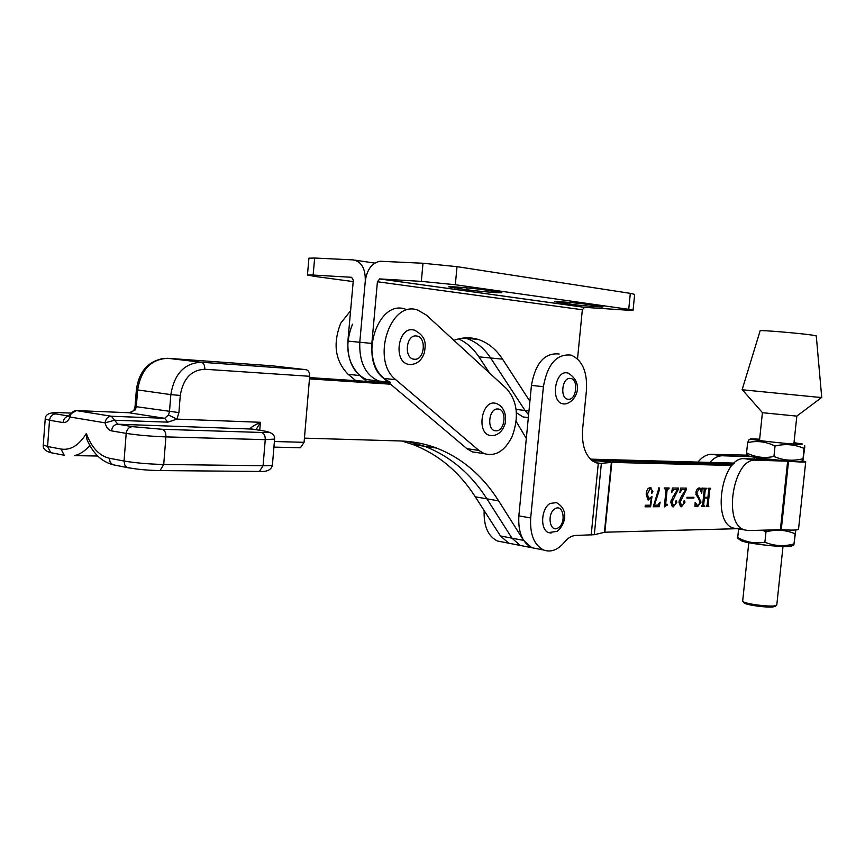 <?xml version="1.0" encoding="UTF-8"?>
<svg xmlns="http://www.w3.org/2000/svg" width="865" height="865" viewBox="0 0 865 865"><rect width="100%" height="100%" fill="white"/><g stroke="black" fill="none" stroke-linecap="round" stroke-linejoin="round"><path stroke-width="1.3" d="M633.072 310.178L634.651 294.37L630.326 293.354L457.012 266.658L422.996 263.252L380.211 261.252C371.993 262.819 367.019 269.404 365.289 281.028C365.527 268.561 361.483 261.522 353.158 259.889L314.644 258.029L313.141 275.048L351.601 277.297L353.32 280.314L347.881 341.113C347.233 360.792 353.525 373.626 366.76 379.594L375.14 380.578M516.383 412.713L523.011 416.93L528.32 417.654M458.569 338.907C466.549 342.497 473.317 348.476 478.886 356.845L489.687 373.172M347.881 341.113L359.786 342.259L365.289 281.028L359.786 342.259C359.116 362.067 365.398 374.978 378.611 380.978L388.082 382.092M463.175 338.074L465.986 338.323C475.793 341.416 484.011 347.979 490.639 357.991L525.055 410.497L528.601 414.746L525.055 410.497L528.969 410.972M314.644 258.029L308.935 258.192M313.141 275.048L307.453 275.016L315.011 276.443L353.201 281.59M577.528 358.91L582.34 309.757L584.567 307.335L379.735 278.93L377.421 281.752L371.853 343.405C371.161 363.354 377.421 376.351 390.623 382.384M453.898 340.345C462.115 337.35 470.128 337.026 477.956 339.372L465.986 338.323C475.793 341.416 484.011 347.979 490.639 357.991L525.055 410.497L516.081 409.383M371.853 343.405L359.786 342.259C359.116 362.067 365.398 374.978 378.611 380.978L366.76 379.594M477.956 339.372C487.741 342.486 495.937 349.071 502.543 359.148L529.899 401.274M484.249 289.807L501.862 292.619C502.1 293.332 478.118 291.343 466.851 289.732L448.773 286.866C448.384 286.131 472.939 288.164 484.249 289.807M588.232 304.48L603.046 306.826C603.348 307.475 579.712 305.518 569.689 304.08L554.497 301.69C554.033 301.02 578.198 303.02 588.232 304.48M379.735 278.93L421.331 281.363L455.325 284.736L628.736 309.324L633.072 310.211L624.854 310.016L584.567 307.335M805.726 461.791L798.536 529.185C798.114 530.202 792.362 530.364 781.279 529.683L748.463 530.559L744.505 529.921C722.426 524.06 733.26 457.444 755.826 460.202L788.534 461.229C799.617 462.105 805.347 462.278 805.726 461.748L802.32 460.786M737.196 528.699L733.336 528.05C711.16 522.19 721.951 455.931 744.614 458.71L755.826 460.202M773.515 459.618L744.614 458.71M697.947 462.094C702.283 456.839 706.846 454.244 711.646 454.32L722.524 455.769L751.653 456.742M722.524 455.769C718.134 455.693 713.917 457.909 709.841 462.429M711.646 454.32L747.922 455.174M512.145 436.436C519.227 417.06 517.389 401.155 506.631 388.72L426.402 315.12L417.882 310.157C390.191 299.474 370.501 360.683 395.835 379.746L478.907 450.438L484.335 453.671C495.667 456.698 504.933 450.946 512.145 436.436M405.631 309.238C377.897 298.62 358.272 359.397 383.638 378.34L466.895 448.654L472.344 451.887L478.994 452.882M272.367 365.83L306.124 369.701C308.556 370.35 309.746 372.555 309.681 376.297L304.08 442.318L300.469 447.746L299.517 447.756M309.681 376.297L204.778 369.247C191.208 369.993 183.045 378.729 180.277 395.456L178.904 412.583L176.936 419.114L167.842 422.152L114.591 420.228L117.824 424.218L132.54 426.661L162.242 429.289L261.554 432.478C269.934 432.641 270.767 432.154 264.041 430.997L250.039 428.716C251.207 427.18 254.667 425.039 260.419 422.293L256.018 429.754M272.594 365.841L167.842 358.305C151.072 359.105 140.995 369.636 137.621 389.92L136.378 389.661L135.07 406.377L136.313 406.691L135.329 409.88L129.361 412.746L76.369 410.594L111.38 416.249L164.599 418.292L168.48 415.005L169.475 411.74L170.838 394.613L137.621 389.92L136.313 406.691L178.904 412.583M251.65 429.051L117.824 424.218C114.288 424.51 112.18 426.726 111.509 430.867C108.471 430.164 106.319 427.494 105.065 422.855L114.591 420.228L111.38 416.249C107.844 416.53 105.735 418.736 105.065 422.855L70.108 417.027C68.249 421.039 65.891 422.877 63.026 422.563L49.532 420.249L47.564 446.491L61.026 449.054C70.573 450.524 79.007 445.345 86.338 433.516C91.625 447.638 99.313 455.887 109.39 458.245L124.041 461.034L126.204 433.387L111.509 430.867M259.76 430.338L260.419 422.293L176.936 419.114L168.48 415.005M135.329 409.88L129.653 412.756M69.481 414.627L70.108 417.027C70.768 413.005 72.855 410.853 76.369 410.594L69.481 414.627L68.724 416.065L69.535 416.076M112.699 464.678L112.58 464.656C101.205 461.38 92.663 453 86.954 439.496L86.338 433.516M389.791 383.53L309.519 378.232L389.791 383.53M304.437 438.144L400.419 440.966C413.146 441.388 425.234 443.767 436.684 448.102L424.791 446.318L407.815 441.431L424.791 446.318C450.287 456.342 470.982 473.847 486.887 498.835L511.983 538.171L520.179 545.437L525.65 546.507L508.696 543.198L514.178 544.269L508.696 543.198L500.478 535.965L475.296 496.824C459.337 471.966 438.587 454.547 413.048 444.556L401.868 441.02M390.58 384.201L309.465 378.881M526.32 438.469L516.146 421.439M436.684 448.102C462.137 458.158 482.789 475.75 498.629 500.867L523.628 540.409L531.802 547.696L537.262 548.767L531.802 547.696C522.298 542.723 517.994 532.105 518.859 515.854L531.434 385.39C535.467 362.932 544.712 352.477 559.179 354.023M413.048 444.556L424.791 446.318C450.287 456.342 470.982 473.847 486.887 498.835L511.983 538.171L520.179 545.437L543.566 549.999C534.094 545.004 529.802 534.332 530.688 517.973L543.393 386.698C547.459 364.1 556.692 353.569 571.127 355.115C582.275 360.056 587.389 371.701 586.47 390.061L582.545 429.894C581.68 447.075 586.156 458.039 595.974 462.775L599.748 463.478L611.804 462.397L732.006 465.467M389.012 382.881L309.573 377.594M562.174 403.674L564.499 403.977C574.587 403.555 586.005 384.168 568.11 373.075L566.791 372.815C555.038 370.901 550.572 400.744 562.174 403.674L563.742 403.977M734.32 463.099L590.384 459.142M484.151 510.588C483.621 526.104 488.022 536.235 497.353 540.993L502.857 542.063M592.871 461.186L600.278 460.742L733.109 464.267L591.703 460.321M659.227 506.706L653.28 506.76L659.011 487.665L659.573 489.439L654.416 505.182L657.714 505.16L660.146 502.122L659.227 506.706L653.302 506.566M678.311 489.395L672.008 502.068L673.673 506.079L675.792 503.635L675.543 501.722L676.441 500.694L676.852 502.251L673.348 506.858L672.386 506.706L670.764 502.305L672.765 497.17L677.533 489.59L673.759 489.568L671.586 492.661L672.451 488.011L678.452 488.055L678.311 489.395L677.046 489.514M686.886 498.078L686.961 497.31L693.935 497.31L693.86 498.067L686.886 498.078M701.98 505.614L702.672 504.771L704.218 489.817L703.505 488.217L706.262 488.238L705.235 489.806L704.456 497.299L707.927 497.299L708.705 489.828L708.002 488.249L710.738 488.271L709.711 489.85L708.176 504.738L708.868 506.317L706.132 506.339L707.159 504.749L707.851 498.045L704.38 498.056L703.688 504.771L704.391 506.349L701.634 506.371L701.98 505.614M741.9 528.569L604.862 532.213L594.298 534.711L575.809 535.446C571.754 535.64 567.959 537.879 564.445 542.16C557.838 549.999 550.886 552.616 543.566 549.999M699.266 488.703L696.747 492.866L701.05 502.154L697.59 506.663L695.665 505.917L694.963 506.685L695.179 502.338L697.774 505.895L700.153 502.37L695.86 492.855C696.368 489.698 697.547 488.055 699.396 487.936L701.277 488.714L702.153 487.957L701.72 493.515L699.807 488.79L697.677 488.584M686.432 489.439L680.193 502.035L681.825 506.014L683.923 503.581L683.674 501.689L684.561 500.673L684.972 502.219L681.512 506.793L680.571 506.652L678.96 502.262L680.95 497.17L685.664 489.633L681.934 489.622L679.793 492.693L680.647 488.065L686.561 488.109L686.432 489.439L685.166 489.558M666.818 505.095L664.309 506.933L665.974 490.487L664.374 487.957L669.153 487.99L667.056 490.466L665.747 503.365L666.093 504.284L667.488 504.317L667.412 505.095L664.471 505.268M650.339 505.203L651.323 497.743L647.896 499.862L646.187 494.11C646.566 490.098 647.917 487.925 650.264 487.601L652.924 491.698L651.788 493.364L652.048 490.217L650.242 488.39L647.474 493.926L648.534 498.846L651.951 496.64L650.61 506.782L645.063 506.825L645.431 505.236L650.339 505.203M705.116 488.228L706.186 488.995M705.062 488.822L705.872 488.995M704.748 488.822L704.175 489.287M704.229 489.655L705.235 489.806M703.461 497.148L704.456 497.299M709.592 488.26L710.652 489.017M709.527 488.855L710.349 489.017M709.224 488.855L708.651 489.298M708.705 489.698L709.711 489.85M707.797 497.299L707.721 498.035M707.181 504.587L708.176 504.738M707.083 505.106L708.424 505.528L707.321 505.355M707.819 505.441L707.743 506.144L708.868 506.317M707.743 506.144L706.154 506.155M703.386 497.883L707.851 498.045M703.386 497.905L704.38 498.056M702.694 504.609L703.688 504.771M702.596 505.128L703.948 505.56M703.342 505.474L703.277 506.176L704.391 506.349M703.277 506.176L701.656 506.187M695.882 492.726L696.747 492.866M695.838 494.412L699.98 500.554M700.185 502.014L701.05 502.154M698.098 505.874L696.736 506.468M696.963 506.555L697.59 506.663M695.006 505.809L695.665 505.917M695.06 504.652L696.617 505.722M699.05 487.957L701.115 488.682M699.926 488.498L701.05 488.671L701.007 489.904M692.789 497.31L693.86 498.067M692.724 497.894L686.907 497.894M682.139 495.44L682.831 495.548M679.274 500.608L679.057 501.851L680.193 502.035M679.057 501.851L680.69 505.841M683.826 501.04L683.837 502.035L684.972 502.219M681.912 506.014L680.463 506.598M680.539 506.631L681.512 506.793M681.934 489.622L685.664 489.633M685.415 488.098L685.296 489.266M673.965 495.429L674.668 495.537M671.175 500.273L670.872 501.895L672.008 502.068M670.872 501.895L672.527 505.895M675.695 501.051L675.716 502.078L676.852 502.251M673.759 506.068L672.278 506.663M672.354 506.695L673.348 506.858M673.759 489.568L677.533 489.59M677.295 488.044L677.176 489.222M664.309 488.649L664.936 488.747M667.996 487.979L669.077 488.768M667.931 488.595L668.483 488.768M667.348 488.595L665.985 489.839M665.985 490.304L667.056 490.466M664.688 503.192L665.747 503.365M664.634 503.69L666.082 504.284L664.947 504.111M666.342 504.327L667.412 505.095M666.277 504.911L665.682 504.911M658.416 488.087L658.427 489.266L659.573 489.439M658.427 489.266L657.962 492.012M653.789 505.074L654.416 505.182M658.406 504.933L658.081 506.522M649.345 498.867L647.658 499.765M647.896 499.873L648.49 499.959M649.993 487.611L651.096 488.574M651.81 490.996L652.924 491.698M651.778 491.525L651.464 492.672M649.096 488.217L647.896 488.768M646.934 490.606L646.339 493.742L647.474 493.926M646.339 493.742L647.788 498.727M651.367 496.542L651.951 496.64M649.647 505.214L649.464 506.587L650.61 506.782M649.464 506.587L645.117 506.62M793.865 444.048L796.827 416.119L762.422 412.702M760.14 330.765C758.821 329.825 799.195 333.166 812.224 335.101L816.279 335.934L821.728 397.478L816.03 397.046L742.116 389.747L760.14 330.765M548.605 532.602L557.265 531.315C564.358 525.639 570.089 510.339 556.476 502.63L550.216 503.398C541.047 508.252 539.868 529.834 548.605 532.602L551.059 533.067M407.556 364.154L410.291 364.587C417.384 364.122 422.12 360.002 424.499 352.206C425.364 345.178 427.515 337.166 414.519 330.171L412.821 329.814C398.311 327.262 393.24 360.348 407.556 364.154L409.632 364.587M409.794 364.608L411.243 364.576M489.093 435.257L492.196 435.679C497.721 435.171 501.711 431.97 504.165 426.077C506.122 423.147 507.939 408.312 496.326 403.436L494.412 403.058C481.729 401.328 476.712 431.711 489.093 435.257L492.055 435.679M355.818 380.665L348.065 374.253C335.144 360.846 332.701 343.838 340.724 323.229L350.595 310.74M366.728 381.4L359.764 375.594C346.865 362.111 344.432 344.994 352.477 324.234M775.332 606.268L772.91 606.96C766.174 607.749 746.43 605.013 744.181 602.991L743.813 602.537M742.678 601.034L743.067 601.629C745.489 603.802 766.844 606.754 774.132 605.911L776.792 605.003L782.998 546.507M794.016 442.685L802.536 444.048L799.206 444.372C785.463 443.832 744.16 439.074 750.928 438.825L759.643 439.193M803.963 448.427L804.742 445.626L804.753 447.324L802.904 460.526L803.963 448.427C794.708 444.361 785.063 443.572 775.029 446.048C766.152 441.626 757.016 440.48 747.63 442.61L746.56 452.882L747.284 454.709M801.271 461.25L797.379 461.521C786.404 461.272 753.296 457.617 749.382 456.223L748.787 455.801M802.871 458.764C792.956 461.272 783.312 460.504 773.937 456.45C764.379 458.515 755.253 457.325 746.56 452.882M773.937 456.45L775.029 446.048M750.517 439.009L749.014 439.69L747.63 442.61M795.822 529.975L793.854 545.058L795.595 529.996M792.308 545.718L788.35 546.507C777.84 547.134 746.83 543.35 741.229 540.776L739.932 539.836M762.433 530.159L765.979 531.878C776.002 529.229 785.636 529.834 794.892 533.694M793.8 543.966C783.906 546.648 774.272 546.064 764.898 542.214C755.404 543.89 746.344 542.344 737.715 537.565L738.613 528.937M764.898 542.214L765.979 531.878M737.715 537.565L738.386 538.722M478.886 356.845L502.543 359.148M355.007 260.16L374.783 263.09M377.421 281.752L582.34 309.757M422.996 263.252L421.331 281.363M457.012 266.658L455.325 284.736M630.326 293.354L628.736 309.324M569.851 302.48L569.689 304.08M558.985 301.68L558.898 302.577M467.024 287.872L466.851 289.732M454.493 286.888L454.385 287.991M781.279 529.683L788.534 461.229M756.907 459.099L757.059 457.607M780.392 529.65L787.647 461.175M754.496 459.023L754.68 457.25M478.907 450.438L466.895 448.654M395.835 379.746L383.638 378.34M70.433 413.07L61.685 412.724C52.084 412.432 50.105 412.821 55.771 413.903L68.724 416.054M69.016 416.108L69.276 416.151C65.762 416.411 63.675 418.552 63.026 422.563M167.594 358.283L201.231 362.24L306.124 369.701M274.389 441.518L304.08 442.318M162.242 429.289C164.761 430.121 165.983 432.662 165.907 436.89L163.723 464.483L263.079 465.716L265.252 439.658L165.907 436.89C150.964 436.328 137.73 435.16 126.204 433.387C126.885 429.202 128.993 426.964 132.54 426.661M89.863 445.453C85.105 450.979 79.969 454.363 74.433 455.628L97.723 456.017M167.842 422.152L164.599 418.292L128.831 412.724M55.771 413.903C52.268 414.162 50.181 416.281 49.532 420.249L45.218 418.952M43.272 444.988L47.564 446.491L50.765 452.654L52.819 453.141M124.041 461.034C135.546 462.959 148.769 464.116 163.723 464.483L160.068 470.538C148.012 470.419 137.07 469.403 127.242 467.5L124.755 464.938L124.041 461.034M268.453 431.981C272.951 433.473 274.994 435.841 274.583 439.096L265.252 439.658C265.317 435.668 264.085 433.268 261.554 432.478M258.311 471.457L259.413 471.436L263.079 465.716C269.339 465.77 272.464 465.467 272.432 464.808L274.583 439.193M180.277 395.456L170.838 394.613C174.276 373.885 184.418 363.095 201.231 362.24C203.664 362.922 204.854 365.257 204.778 369.247M254.202 429.473L253.283 429.332M265.004 431.159L264.041 430.997M61.685 412.724L61.145 412.702M158.976 470.56L259.413 471.436C267.199 471.966 271.545 469.803 272.432 464.927M129.317 467.997L112.58 464.656L110.104 462.115L109.39 458.245M61.026 449.054L64.215 455.271L50.765 452.654C45.348 451.173 42.85 448.654 43.261 445.118L45.207 419.06C45.218 415.481 47.791 413.394 52.949 412.789M523.628 540.409L500.478 535.965M498.629 500.867L475.296 496.824M570.295 378.427C561.807 377.183 559.666 399.176 568.251 399.252C576.674 400.333 578.804 378.675 570.295 378.427M593.466 461.132L593.531 460.44L591.314 459.996M604.862 532.213L611.804 462.397M591.184 535.013L598.288 463.359M604.43 532.245L611.382 462.407L597.261 460.775M594.298 534.711L601.359 463.413L596.072 462.807M531.434 385.39L543.393 386.698M518.859 515.854L530.688 517.973M599.748 463.478L597.228 463.143M697.59 496.748L698.725 496.932M558.228 527.812C566.629 523.055 563.31 503.279 554.995 508.836C546.475 513.561 549.935 533.554 558.228 527.812M416.4 335.977C405.88 334.29 403.631 358.867 414.259 359.224C424.704 360.705 426.932 336.55 416.4 335.977M497.937 409.004C488.574 407.891 486.389 430.932 495.861 430.802C505.16 431.743 507.322 409.059 497.937 409.004M348.065 374.253L359.764 375.594M523.011 416.93L528.331 417.611M308.935 258.138L307.453 275.016M584.383 307.335L379.54 278.93M744.505 529.921L733.336 528.05M484.335 453.671L472.344 451.887M163.982 358.359C148.185 361.116 138.984 371.55 136.378 389.661M135.07 406.399L133.956 410.086M300.469 447.746L273.913 447.118M497.353 540.993L508.696 543.198M703.969 505.571L702.845 505.387M697.179 505.809L696.055 505.636M699.958 488.033L699.342 487.936M681.274 505.928L680.139 505.755M673.1 505.993L671.964 505.809M650.977 487.719L650.21 487.601M648.534 498.846L647.388 498.662M762.53 412.756L742.343 389.791M796.762 416.141L821.631 397.489M759.502 440.555L762.411 412.713M775.008 606.527L776.392 605.446M742.667 601.099L748.787 542.701M757.556 459.12L757.697 457.704M744.181 602.991L743.067 601.629M800.72 461.488L802.904 460.526M749.382 456.223L746.83 454.385M791.075 546.237L793.854 545.058M741.229 540.776L737.91 538.376"/></g></svg>

